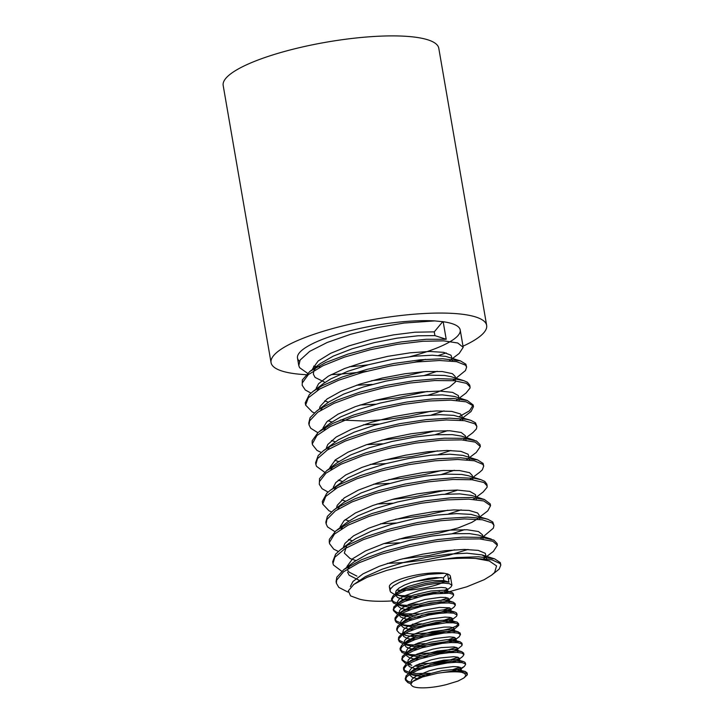 <?xml version="1.0" encoding="UTF-8"?>
<svg xmlns="http://www.w3.org/2000/svg" width="724" height="724" viewBox="0 0 724 724"><rect width="100%" height="100%" fill="white"/><g stroke="black" fill="none" stroke-linecap="round" stroke-linejoin="round"><path stroke-width="1.09" d="M462.817 346.271A109.396 25.096 170.2 0 0 474.682 340.045A109.396 25.096 170.2 0 0 486.655 325.393A109.396 25.096 170.2 0 0 374.579 319.284A109.396 25.096 170.2 0 0 271.057 362.634A109.396 25.096 170.2 0 0 306.053 374.688M331.067 374.634A109.396 25.096 170.2 0 0 366.815 371.267M414.535 362.199A109.396 25.096 170.2 0 0 425.422 359.357M438.608 355.439A109.396 25.096 170.2 0 0 446.183 352.896M486.655 325.393L438.78 48.236A109.396 25.096 170.2 0 0 326.705 42.119A109.396 25.096 170.2 0 0 223.182 85.477L271.057 362.634M410.056 356.651A82.563 18.942 170.2 0 0 460.211 329.954A82.563 18.942 170.2 0 0 443.169 321.728L434.672 320.904A82.563 18.942 170.2 0 0 345.095 332.054A82.563 18.942 170.2 0 0 297.492 358.063A82.563 18.942 170.2 0 0 299.483 361.258M313.61 366.163A82.563 18.942 170.2 0 0 316.37 366.534M317.429 366.652A82.563 18.942 170.2 0 0 320.479 366.941M349.375 366.733A82.563 18.942 170.2 0 0 368.371 364.769M443.169 321.728L446.201 339.275L426.219 339.275L401.25 341.918L374.136 347.004L347.954 354.108L325.691 362.525L309.872 371.439L302.315 379.955L302.198 385.313M466.627 367.104L465.876 364.199L460.464 360.905L442.572 358.76L420.327 359.792L394.164 363.43L367.041 369.376L342.054 377.077L322.044 385.802L313.067 391.413L309.284 394.661L305.247 402.788L305.618 405.114L308.315 397.802L319.737 389.005L338.705 380.2L363.059 372.281L390.046 366L416.572 361.964L439.64 360.507L456.618 361.665L465.568 365.186L466.618 367.104L465.46 370.57L456.011 378.227M470.048 386.906L469.74 385.15L467.414 382.245L463.894 380.706L456.509 379.222L437.939 378.652L413.838 380.715L386.924 385.295L360.281 392.01L336.922 400.209L319.519 409.087L316.488 411.205L310.044 417.766L308.741 423.16L309.039 424.907L309.646 420.852L317.7 412.291L333.936 403.377L356.489 395.014L382.806 388.01L409.875 383.041L434.644 380.553L454.274 380.706L466.537 383.358L470.039 386.906L470.021 388.091L466.021 393.06M459.116 416.653L469.532 410.798L473.161 404.951L467.315 400.508L453.486 398.481L432.463 398.933L406.906 402.019L379.729 407.494L354.027 414.879L332.705 423.44L318.207 432.346L312.189 440.708L312.162 442.952M476.881 426.499L475.478 422.789L470.727 420.3L466.446 419.277L449.396 418.146L426.282 419.63L399.729 423.685L372.76 429.984L348.443 437.92L329.538 446.726L323.338 450.799L318.207 455.532L315.574 462.754L315.881 464.5L317.483 458.645L327.438 449.939L345.239 441.07L368.86 432.934L395.603 426.327L422.427 421.875L446.292 419.956L464.482 420.671L474.917 423.83L476.881 426.499L476.392 428.934L472.853 432.653M480.302 446.292L480.003 444.545L476.41 440.952L464.066 438.328L444.373 438.201L419.576 440.717L392.489 445.713L366.199 452.726L343.692 461.107L326.75 470.591L319.565 478.573L319.302 484.302L319.42 481.623L325.954 473.206L340.886 464.292L362.516 455.767L388.39 448.473L415.558 443.124L440.925 440.192L461.622 439.884L475.279 442.129L480.338 446.536L476.274 452.455L469.695 457.423M483.723 466.093L483.107 463.414L477.578 459.894L460.564 457.767L438.563 458.672L412.517 462.183L385.376 468.039L360.226 475.677L339.927 484.365L330.171 490.392L326.796 493.243L322.325 501.424L322.714 504.094L325.755 496.393L337.556 487.569L356.832 478.79L381.376 470.926L408.408 464.745L434.843 460.826L457.677 459.487L474.32 460.763L482.863 464.392L483.713 466.093L482.329 469.84L479.686 472.247M487.143 485.885L486.836 484.139L484.809 481.424L480.998 479.695L474.292 478.293L456.039 477.605L432.137 479.541L405.286 484.021L378.562 490.646L354.986 498.791L337.257 507.66L333.601 510.176L327.384 516.366L325.836 522.14L326.135 523.895M338.343 551.462L333.701 549.136L329.556 543.688L329.474 542.348L334.452 534.104L348.036 525.208L368.67 516.556L394.019 508.999L421.178 503.271L447.079 499.904L468.763 499.144L483.768 500.963L490.564 505.687L490.257 503.931L484.428 499.497L471.405 497.515L450.654 497.841L425.25 500.8L398.082 506.176L372.236 513.488L350.66 522.013L335.8 530.927L329.357 539.335L329.257 541.932M493.985 525.488L492.782 521.986L487.84 519.289L484.148 518.375L467.442 517.126L444.554 518.484L418.092 522.429L391.078 528.638L366.57 536.511L347.357 545.299L340.443 549.769L335.637 554.122L332.678 561.734L332.977 563.489L334.85 557.245L345.203 548.502L363.321 539.651L387.15 531.57L413.965 525.054L440.726 520.71L464.383 518.918L482.247 519.751L492.284 523.009L493.976 525.488L493.334 528.194L483.37 536.611M347.692 591.942L338.832 587.408L336.407 583.282L336.624 580.241L343.565 571.779L358.851 562.865L380.743 554.376L406.743 547.163L433.893 541.914L459.107 539.099L479.523 538.918L492.809 541.271L497.397 545.281L497.098 543.525L493.877 540.113L481.913 537.38L462.518 537.136L437.893 539.534L410.852 544.412L384.453 551.353L361.71 559.679L343.864 569.562L336.832 577.182L336.099 581.526M500.818 565.073L500.311 562.629L494.691 558.883L478.537 556.774L456.799 557.552L435.993 560.114A82.563 18.942 170.2 0 1 475.704 558.476L492.003 559.869L500.139 563.589L500.818 565.073L499.171 569.109L491.542 575.2M497.397 545.281L493.361 551.444L486.79 556.403M341.755 571.263L333.456 565.01L332.977 563.489M490.564 505.687L487.822 510.791L486.528 511.841M334.913 531.669L327.538 526.909L326.144 523.895L326.913 519.461L335.384 510.863L351.954 501.958L374.742 493.632L401.159 486.718L428.201 481.858L452.781 479.487L472.111 479.759L483.994 482.519L487.134 485.894L487.053 487.333L483.107 492.049L476.528 497.017M331.502 511.868L328.977 510.764L322.714 504.094M328.081 492.076L322.062 488.709L319.302 484.302M324.66 472.274L316.515 466.346L315.881 464.5M321.239 452.482L317.012 450.418L312.46 444.708L312.37 443.712L316.922 435.522L330.135 426.644L350.497 417.956L375.675 410.336L402.825 404.508L428.852 401.015L450.79 400.128L466.147 401.838L473.17 405.82L473.46 406.698L471.043 411.513L459.722 420.192M317.818 432.681L310.696 428.228L309.048 424.907M314.397 412.888L312.388 412.028L305.618 405.114M310.985 393.087L305.311 390.01L302.207 385.313L302.243 383.005L308.352 374.625L322.931 365.72L344.298 357.158L370.036 349.792L397.214 344.334L422.735 341.285L443.703 340.859L457.731 342.986L463.206 347.312L459.188 353.457M307.555 373.294L299.6 367.683L298.786 365.511L300.134 360.054L309.691 351.366L327.176 342.488L350.57 334.298L377.24 327.601L404.128 323.04L434.672 320.904M448.482 579.426A30.96 7.104 170.2 0 0 450.391 576.304A30.96 7.104 170.2 0 0 447.55 574.005L444.554 573.299A30.96 7.104 170.2 0 0 409.847 576.413A30.96 7.104 170.2 0 0 389.376 586.847A30.96 7.104 170.2 0 0 390.716 588.467M396.725 590.051A30.96 7.104 170.2 0 0 400.236 590.295M402.055 590.332A30.96 7.104 170.2 0 0 444.789 581.671M392.444 600.911A69.658 15.982 170.2 0 1 359.502 599.164L350.516 595.861L348.353 590.757L353.9 584.377L367.023 577.336L386.616 570.412L410.798 564.394L435.993 560.114M405.521 599.771A69.658 15.982 170.2 0 0 410.761 599.128M475.704 558.476L489.27 560.973L496.555 565.924L494.637 572.44L491.542 575.191L484.166 579.698L466.763 586.811L444.608 593.001M353.384 584.757L365.403 576.63L382.399 569.118L403.53 562.476L426.409 557.344L448.409 554.168L467.034 553.19L481.994 554.901L486.266 557.552L486.591 559.028M441.206 577.553L413.676 581.734M359.267 580.367L349.113 575.218L347.574 572.186M348.081 568.639L350.208 565.426M354.425 561.598L368.091 553.797L386.996 546.548L409.123 540.439L431.966 536.031L452.907 533.715L469.577 533.615L478.573 535.099L491.252 539.081M482.646 537.452L483.17 539.235M467.985 549.462L448.708 555.326L426.925 559.715L403.657 562.557L387.358 563.39M355.846 560.566L350.081 558.503L344.316 553.064L346.787 545.625M351.013 541.796L355.756 538.629L371.629 531.027L392.1 524.149L414.825 518.656L437.224 515.054L456.735 513.615L471.134 514.393L487.831 519.28M479.234 517.66L479.75 519.434M464.555 529.66L451.939 533.778M399.648 542.81L383.919 543.588M352.425 540.774L348.543 539.507M341.248 529.045L343.366 525.832M336.995 529.995L347.574 522.004L357.955 515.778L375.91 508.384L397.567 501.976L420.472 497.189L442.02 494.411L459.749 493.868L471.632 495.469L484.41 499.488M475.804 497.859L476.338 499.641M461.152 509.868L448.518 513.977M396.227 523.009L380.507 523.796M349.004 520.972L345.113 519.714M337.827 509.244L339.945 506.031M344.172 502.203L361.068 492.972L380.77 485.885L403.232 480.057L425.911 476.03L446.219 474.13L461.831 474.455L468.31 475.713M472.383 478.066L472.917 479.84M457.722 490.067L445.106 494.184M392.806 503.216L377.086 503.995M345.583 501.18L341.701 499.913M334.416 489.442L336.524 486.238M330.153 490.401L348.072 477.777L364.977 470.256L386.064 463.595L408.933 458.428L430.97 455.215L449.667 454.201L462.889 455.378L477.569 459.894M468.971 458.274L469.487 460.048M454.301 470.274L441.676 474.383M389.394 483.415L373.665 484.202M342.171 481.379L338.28 480.121M330.986 469.659L333.112 466.437M337.321 462.609L350.724 454.934L369.548 447.676L391.648 441.54L414.499 437.106L435.495 434.744L452.247 434.617L461.478 436.12L474.148 440.092M465.541 438.473L466.075 440.255M450.889 450.473L438.264 454.591M385.955 463.622L370.254 464.401M338.751 461.577L334.859 460.319M327.574 449.848L329.682 446.645M323.311 450.808L338.452 439.776L354.235 432.165L374.643 425.269L397.349 419.748L419.775 416.11L439.35 414.635L453.858 415.377L470.727 420.3M462.129 418.68L462.654 420.454M447.459 430.68L434.843 434.789M382.553 443.821L366.824 444.608M335.33 441.785L331.447 440.527M324.153 430.056L326.262 426.852M330.479 423.024L340.606 416.924L358.48 409.512L380.1 403.087L403.006 398.263L424.59 395.458L442.4 394.87L454.391 396.444L467.315 400.499M458.708 398.879L459.233 400.662M444.047 410.879L431.423 414.997M379.123 424.029L363.412 424.807M331.909 421.992L328.017 420.725M320.732 410.264L322.85 407.051M316.478 411.214L329.103 401.775L343.683 394.109L363.312 387.005L385.756 381.159L408.454 377.095L428.816 375.159L444.527 375.448L451.215 376.724L463.894 380.706M455.287 379.077L455.532 381.865L449.541 387.023L436.472 392.58L428.002 395.195M375.702 404.227L359.991 405.006M328.488 402.191L324.605 400.933M317.32 390.453L319.429 387.259M323.646 383.43L330.741 378.914L347.565 371.385L368.597 364.706L391.458 359.511L413.531 356.262L432.3 355.213L445.631 356.362L460.473 360.905M451.876 359.285L452.391 361.059M437.206 371.285L424.581 375.403M372.29 384.435L356.57 385.213M325.076 382.399L315.085 377.43L313.383 374.218L313.709 371.122L316.008 367.457M309.637 371.62L320.225 363.629L333.357 356.072L352.108 348.805L374.172 342.642L397.033 338.171L418.083 335.782L434.925 335.619L434.273 331.863L442.789 321.592M446.201 339.275L434.925 335.619M434.273 331.863L414.961 332.207L393.539 334.877L370.643 339.583L348.859 345.918L330.687 353.285L318.189 360.977L312.741 368.561M371.647 380.679L385.204 379.276L407.956 375.503L423.947 371.647M452.002 358.253L450.962 355.213L443.658 352.344L429.54 351.466L410.227 352.805L387.91 356.317L365.14 361.728L344.506 368.552L328.37 376.136L318.569 383.738L316.162 388.363M375.05 400.481L397.838 397.757L427.341 391.44M455.143 376.444L452.373 373.656L442.219 371.539L425.803 371.53L405.015 373.738L382.209 378.055L359.982 384.091L340.877 391.304L327.058 398.987L320.126 406.399L319.583 408.155M340.38 419.992L364.371 421.024L387.213 419.44L410.255 416.001L430.78 411.241M458.844 397.847L458.364 395.603L452.6 392.381L439.785 391.069L421.377 391.937L399.485 395.014L376.589 400.064L355.312 406.644L338.072 414.137L326.841 421.802L322.995 427.956M381.901 440.065L399.892 438.065L422.291 434.02L434.192 431.033M462.636 419.793L461.984 416.038L460.401 413.92L451.713 411.404L436.463 410.942L416.4 412.698L393.793 416.599L371.24 422.327L351.294 429.35L336.235 436.997L327.782 444.518L326.424 447.749M385.313 459.867L412.445 456.437L437.613 450.835M465.686 437.441L465.405 435.839L461.242 432.5L449.794 430.762L432.382 431.169L411.015 433.794L388.109 438.473L366.29 444.789L348.036 452.147L335.438 459.831L329.836 467.55M388.743 479.659L401.911 478.311L424.698 474.564L441.043 470.627M469.098 457.233L468.111 454.256L460.935 451.36L446.916 450.446L427.667 451.749L405.386 455.224L382.607 460.609L361.919 467.414L345.683 474.989L335.764 482.6L333.257 487.343M392.146 499.46L414.553 496.809L444.436 490.429M472.519 477.035L472.247 475.433L469.577 472.691L459.541 470.546L443.215 470.491L422.472 472.672L399.675 476.953L377.421 482.971L358.244 490.166L344.334 497.85L337.275 505.271L336.678 507.135M395.585 519.253L426.988 515.054L447.885 510.221M475.94 496.827L475.487 494.655L469.858 491.406L457.143 490.058L438.816 490.89L416.952 493.931L394.055 498.954L372.733 505.515L355.412 512.99L344.072 520.665L340.09 526.945M398.996 539.054L416.608 537.108L439.043 533.081L458.174 527.932L471.858 522.375L475.921 519.841M479.08 515.026L477.587 512.963L469.016 510.411L453.858 509.913L433.848 511.633L411.268 515.506L388.688 521.208L368.679 528.212L353.529 535.851L344.959 543.389L343.52 546.729M402.408 558.856L429.169 555.48L454.708 549.815M482.781 536.421L482.501 534.819L478.474 531.525L467.125 529.76L449.803 530.131L428.481 532.719L405.585 537.362L383.729 543.661L365.394 551L352.688 558.693L346.932 566.53M347.592 570.25L349.158 572.159L356.941 576.123M486.573 558.376L485.261 553.299L478.211 550.376L464.292 549.435L445.115 550.692L422.861 554.131L400.064 559.489L379.322 566.277L363.005 573.851L352.968 581.472L350.316 586.567M461.65 672.288L464.799 673.501L465.794 675.718L463.885 677.981L467.297 674.84L466.129 673.175L461.65 672.288A30.96 7.104 170.2 0 0 437.405 673.293L453.731 670.895L465.179 671.447L456.174 669.32L442.074 670.596L425.486 674.859L418.626 677.7L412.653 681.546L422.499 676.994L437.405 673.293M410.083 683.501L407.865 682.605L405.485 680.08L406.553 676.958L410.942 673.51L418.137 670.089L427.314 666.994L447.332 662.931L455.885 662.297L462.111 662.641L465.306 663.863L465.623 664.46L464.301 666.469L461.469 668.089L449.224 671.962M430.183 674.813L416.327 674.949L409.802 673.999M465.215 663.781L464.98 662.324L463.469 661.555L455.269 660.84L436.69 663.184L417.486 668.786L408.381 673.582L404.788 671.781L403.748 670.053L403.793 668.985L406.236 665.691L411.829 662.216L419.938 658.885L439.794 653.881L449.287 652.659L457.007 652.424L462.084 653.139L463.921 654.668L462.591 656.577L458.346 659.79L459.324 658.297L457.912 657.229L453.785 656.686L439.568 658.035L431.106 659.881L416.209 665.193L411.485 668.189L409.377 671.03L409.458 672.768M459.333 658.388L456.373 659.555M451.64 661.03L440.292 663.483L429.685 664.822M423.106 665.202L416.3 665.148M463.505 653.881L463.659 653.102L461.758 651.654L456.437 650.948L439.061 652.505L419.25 657.582L411.241 660.921L406.671 663.691L405.295 663.211L402.037 660.152L402.653 657.808L406.426 654.396L413.123 650.939L421.992 647.763L442.047 643.374L450.952 642.541L457.695 642.704L461.523 643.763L461.984 645.564L456.636 649.89L457.604 648.396L457.134 647.754L454.093 646.921L441.242 647.591L432.907 649.129L417.105 654.089L411.44 657.048L408.2 659.989L407.748 662.876M457.622 648.487L454.663 649.654M449.939 651.129L427.984 654.921M421.395 655.301L406.915 654.324L401.965 652.451L400.291 649.781L402.073 646.568L407.096 643.093L414.771 639.708L424.237 636.731L444.12 633.02L452.265 632.595L457.912 633.129L460.419 634.514L459.179 636.776M455.912 638.595L448.047 641.274L438.825 643.346L426.273 645.021M419.685 645.401L404.671 644.297M416.816 649.491L410.626 648.713L406.282 647.12L404.644 644.858L405.883 642.116L407.476 640.695L403.232 643.898L399.168 641.564L398.888 638.64L402.019 635.283L408.2 631.808L416.716 628.55L426.599 625.817L445.93 622.83L453.17 622.794L457.613 623.699L458.745 625.373L453.215 630.088L454.192 628.604L453.387 627.762L449.885 627.056L444.002 627.111L428.02 629.672L419.748 632.007L412.562 634.785L407.268 637.772L404.499 640.677L404.327 643.075M454.201 628.694L451.242 629.862M446.509 631.328L433.052 634.124L424.563 635.12M417.974 635.509L411.178 635.455M402.635 632.921L413.096 634.07L433.287 632.586L450.998 628.396L456.364 625.989L458.518 623.817L457.224 622.169L447.984 619.844L434.092 621.011L417.467 625.183L410.49 628.007L401.521 633.998L399.268 633.093L396.906 630.459L398.037 627.427L402.463 623.979L409.684 620.559L428.997 615.029L438.889 613.427L447.423 612.803L453.622 613.156L457.07 614.966L456.518 616.305L451.505 620.197L452.328 618.359L449.939 617.364L444.97 617.092L429.83 618.993L421.386 621.074L407.476 626.631L403.603 629.599L402.616 633.174M452.491 618.794L437.332 623.183L422.861 625.219M416.264 625.608L407.684 625.446L401.25 624.504M456.672 614.287L456.446 612.857L454.907 612.061L446.808 611.346L428.255 613.662L409.033 619.255L399.829 624.097L396.209 622.26L395.204 620.559L395.25 619.463L397.729 616.16L403.358 612.685L411.485 609.355L421.187 606.504L440.835 603.155L448.536 602.929L453.577 603.653L455.378 605.192L454.048 607.083L449.794 610.296L450.771 608.803L449.55 607.798L439.377 607.409L423.142 610.241L408.074 615.5L403.178 618.486L400.879 621.355L400.779 622.54L401.44 623.826L404.906 625.717L412.807 626.957M450.781 608.893L441.151 612.042L421.133 615.328M414.553 615.708L399.539 614.604M454.953 604.386L455.115 603.608L453.206 602.16L447.966 601.454L430.626 602.992L410.798 608.051L402.77 611.391L398.109 614.205L396.698 613.69L393.494 610.658L394.127 608.278L397.938 604.866L404.662 601.409L423.585 595.644L433.613 593.87L449.206 593.218L452.998 594.286L453.649 595.173L452.337 597.182L448.084 600.395M449.07 599.001L446.111 600.169M441.387 601.635L419.431 605.427M412.843 605.807L397.829 604.712M453.251 594.485L452.636 592.757L448.699 591.725L432.889 592.476L412.843 596.92L404.028 600.115L396.399 604.305L393.376 602.929L391.747 600.259L393.566 597.038L398.616 593.562L406.318 590.187L425.974 584.929L435.667 583.526L443.794 583.101L449.405 583.644L451.939 585.273L450.898 587.064L446.382 590.494L447.351 588.992L445.64 587.843L441.251 587.39L426.735 588.902L418.264 590.82L403.648 596.214L399.168 599.201L397.349 602.015L398.526 604.495M447.36 589.101L444.4 590.268M439.676 591.734L430.165 593.87L417.721 595.526M411.132 595.915L400.87 595.599L394.236 594.268L390.598 592.042L390.073 590.865L390.354 589.11L393.521 585.752L399.729 582.277L408.273 579.028L418.164 576.295L428.282 574.349L444.554 573.299M447.55 574.005L448.952 582.141L443.206 581.634L434.979 582.105L425.232 583.553L405.648 588.884L398.055 592.277L393.15 595.734L391.494 598.938L393.295 601.581L397.738 603.291M409.033 604.386L418.309 604.042M441.658 600.024L447.912 597.924M404.906 609.337L400.653 608.16L398.046 606.106L398.291 603.508L400.634 601.101L393.784 606.974L393.512 609.988L396.671 612.332L402.897 613.798L420.011 613.934M443.369 609.925L449.622 607.825M406.617 619.237L400.499 616.939L399.539 615.364L402.345 611.002L397.286 614.866L394.969 618.151L396.091 620.921L401.159 623.083M412.445 624.188L421.73 623.835M445.079 619.825L451.333 617.717M454.907 612.061L448.174 610.106L442.907 609.943L427.459 612.061L419.051 614.224L411.467 616.902L405.576 619.862L397.657 626.124L396.662 629.002M456.627 621.952L445.269 621.4L435.993 622.468L416.01 627.237L407.585 630.514L401.539 633.989L398.571 637.337L399.024 640.224L404.58 642.885M415.866 643.98L425.151 643.636M448.5 639.627L454.753 637.518M460.084 634.079L460.12 632.975L457.459 631.627L451.667 631.129L443.423 631.609L423.504 635.401L414.101 638.405L403.25 643.889L401.657 645.265L400.046 648.469L401.883 651.102L408.427 653.202M417.576 653.881L434.699 652.677L444.636 650.912L456.464 647.419M461.794 643.98L461.948 643.202L460.048 641.754L450.31 641.102L431.278 643.808L421.278 646.442L412.49 649.645L405.92 653.102L402.309 656.505L402.082 659.51L405.268 661.845L408.001 662.677M419.287 663.781L430.201 663.293L440.518 661.944L449.966 659.944L458.174 657.32M410.897 660.487L405.784 664.397L403.503 667.673L404.671 670.442L409.712 672.578M410.318 672.714L416.472 673.519L430.273 673.329M453.631 669.32L459.885 667.211M463.46 661.546L456.437 659.564L443.731 660.161L427.042 663.89L419.549 666.596L413.793 669.555L406.173 675.655L405.268 678.759L407.811 681.248L411.567 682.506M466.926 673.682L467.08 672.904L465.179 671.447M463.885 677.981L458.011 681.076L446.59 684.551A25.802 5.919 170.2 0 1 412.2 685.972L410.752 684.352L412.653 681.546M461.478 670.831L460.826 672.162M416.879 678.632L412.228 677.266L409.902 675.148L410.906 671.926M459.767 660.931L459.043 662.333M420.237 669.284L416.97 668.994M415.169 668.732L409.214 666.569L408.074 664.207L409.196 662.026M410.897 660.496L420.771 655.528L437.215 651.066L451.812 649.5L456.274 649.935L461.749 651.654M458.057 651.03L457.333 652.433M418.526 659.383L415.259 659.102M413.458 658.831L409.485 657.772L406.68 655.763L406.734 653.193L407.494 652.125M449.025 642.65L454.907 640.007L455.903 638.505L453.966 637.283L449.414 636.876L434.708 638.505L418.3 643.012L411.811 645.917L407.503 648.894L405.911 652.234L407.141 654.034L410.028 655.41L404.951 653.808L409.612 650.279L414.988 647.301L430.536 642.215L446.446 639.717L452.247 639.69L460.039 641.754M456.346 641.138L455.622 642.532M407.476 640.695L416.092 636.215L432.337 631.554L447.387 629.708L453.242 630.251M454.645 631.238L453.912 632.64M415.105 639.591L411.838 639.301M410.037 639.03L406.816 638.251L403.549 636.36L403.096 633.871L404.073 632.333M452.925 621.337L452.201 622.74M413.404 629.69L410.128 629.4M408.327 629.138L403.431 627.654L401.304 625.491L402.363 622.432M451.224 611.445L450.491 612.839M411.685 619.789L408.417 619.5M402.345 611.002L412.734 605.852L429.242 601.463L443.649 600.015L447.939 600.504L453.197 602.16M449.514 601.544L448.78 602.938M409.983 609.898L406.707 609.608M400.634 601.101L406.888 597.608L414.237 594.856L430.934 591.001L444.011 590.223L451.495 592.259M447.803 591.644L447.07 593.046M408.273 599.997L404.997 599.707M403.205 599.436L397.53 597.49L396.118 595.562L397.53 592.422L401.675 589.436L408.046 586.531L424.373 581.942L432.463 580.666L443.848 580.548L443.378 577.824L447.36 573.833M448.952 582.141L443.848 580.548M443.378 577.824L435.92 577.589L428.436 578.422L411.748 582.331L404.454 585.092L399.014 588.069L396.055 590.992L395.648 592.838L396.824 594.594M398.924 591.2L394.689 594.404L403.901 596.902L417.133 597.219M440.473 593.155L444.617 591.535M401.485 605.916L409.386 607.164M413.096 607.273L418.834 607.11M442.183 603.056L448.093 600.386L449.061 598.911L445.839 597.463L440.473 597.327L424.943 599.508L409.024 604.395L403.205 607.355L399.784 610.305L399.069 612.64L401.386 615.101L403.196 615.816L411.087 617.065M414.807 617.174L420.544 617.011M443.893 612.957L449.803 610.287M416.517 627.074L422.264 626.912M445.604 622.848L449.749 621.228M403.159 633.717L406.617 635.609L414.508 636.858M418.228 636.975L423.965 636.812M447.314 632.749L453.215 630.088M404.87 643.627L407.467 645.211L412.888 646.451L425.676 646.704M410.028 655.41L417.929 656.659M421.649 656.768L427.386 656.605M450.735 652.55L454.88 650.93M408.291 663.419L411.739 665.302L408.083 664.152M414.698 666.008L419.639 666.551M423.35 666.668L429.097 666.505M452.446 662.451L456.591 660.822M409.992 673.32L413.694 675.275L421.35 676.451M455.713 671.809L458.301 670.723M464.301 666.469L460.057 669.682L460.799 667.763L458.22 666.813L453.097 666.596L437.794 668.614L429.368 670.732L415.676 676.334L411.983 679.293L411.033 681.927L411.359 682.759M473.469 406.698L473.161 404.951M463.206 347.312L460.211 329.954M336.398 583.282L336.09 581.535M329.556 543.688L329.257 541.941M312.46 444.708L312.153 442.952M298.777 365.52L297.492 358.063M313.058 391.413L323.646 383.421M319.89 431.006L330.479 423.015M326.732 470.6L337.321 462.618M480.989 479.686L468.319 475.713M333.574 510.194L344.162 502.212M340.407 549.788L350.995 541.805M343.828 569.589L354.416 561.598M494.673 558.874L481.994 554.901M347.683 591.933L348.181 592.087M485.714 557.218L483.659 558.765M482.293 537.416L480.238 538.973M486.519 511.85L479.949 516.809M478.872 517.624L476.817 519.171M475.451 497.822L473.396 499.379M479.686 472.256L473.107 477.216M472.03 478.03L469.985 479.578M468.609 458.238L466.564 459.785M472.844 432.662L466.274 437.622M465.197 438.436L463.143 439.984M466.003 393.069L459.432 398.028M458.355 398.843L456.301 400.39M454.934 379.041L452.88 380.598M459.17 353.475L452.591 358.434M451.514 359.249L449.459 360.796M479.36 516.628L479.089 515.026M455.423 378.046L455.152 376.444M467.333 674.361L467.08 672.904M465.623 664.46L465.369 663.003M463.912 654.559L463.659 653.102M462.202 644.668L461.948 643.202M460.491 634.767L460.238 633.31M458.781 624.866L458.527 623.409M457.07 614.966L456.817 613.509M455.36 605.065L455.115 603.608M453.649 595.173L453.405 593.707M451.948 585.273L450.391 576.304M405.458 679.945L405.205 678.488M403.748 670.053L403.494 668.587M402.037 660.152L401.784 658.695M400.327 650.252L400.073 648.794M398.616 640.351L398.363 638.894M396.906 630.459L396.662 628.993M395.204 620.559L394.951 619.101M393.494 610.658L393.241 609.201M391.784 600.757L391.53 599.3M390.073 590.865L389.376 586.847M458.328 631.853L453.251 630.251M409.793 674.053L413.44 675.202M459.17 636.776L454.925 639.989M404.662 644.351L408.309 645.509M401.53 634.007L406.598 635.609M401.241 624.559L404.888 625.708M398.109 614.214L403.178 615.807M397.82 604.757L401.476 605.916M461.387 670.252L461.034 668.198M459.677 660.36L459.324 658.297M457.966 650.46L457.613 648.396M456.256 640.559L455.903 638.505M454.663 631.328L454.192 628.604M452.835 620.767L452.482 618.703M451.124 610.866L450.771 608.803M449.414 600.965L449.061 598.911M447.713 591.065L447.351 589.01M411.214 682.949L411.033 681.927M406.381 654.958L406.046 653.021M406.037 652.976L405.911 652.234M402.96 635.156L402.625 633.229M401.25 625.264L400.779 622.54M399.539 615.364L399.069 612.64M397.829 605.463L397.358 602.739M396.118 595.562L395.648 592.838"/></g></svg>
